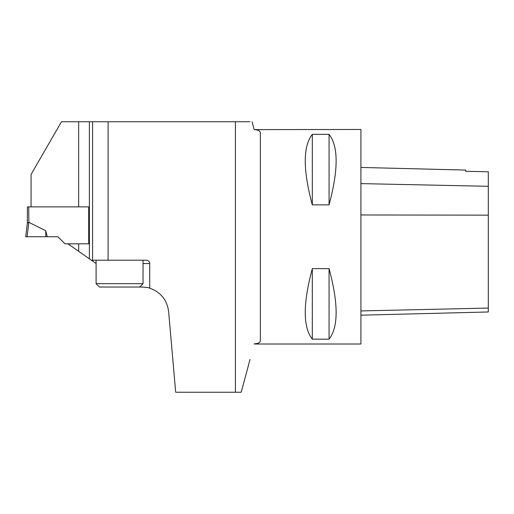 <?xml version="1.0" encoding="UTF-8"?>
<svg xmlns="http://www.w3.org/2000/svg" width="514" height="514" viewBox="0 0 514 514"><rect width="100%" height="100%" fill="white"/><g stroke="black" fill="none" stroke-linecap="round" stroke-linejoin="round"><path stroke-width="0.77" d="M28.72 206.879L28.874 222.311L27.377 223.076L27.377 206.879L27.377 223.089L25.7 236.742L27.101 236.742L28.874 222.311L45.707 230.715L47.249 236.742L57.883 236.742L64.95 243.809L88.71 243.809L88.71 206.879L27.377 206.879M47.249 236.742L27.101 236.742M45.707 230.715L45.81 236.742L25.7 236.742M96.099 263.534L91.338 260.206L146.381 260.206C148.411 260.405 149.529 261.523 149.728 263.56L143.027 263.56M249.984 121.76L235.425 121.76L235.425 392.24L175.679 392.24L168.618 311.503C167.031 299.913 160.741 292.145 149.728 288.193L149.728 263.56M235.425 121.76L108.088 121.76L108.088 260.206M91.338 260.206L89.391 258.844L89.391 121.76L92.578 121.76L92.578 260.206M67.919 243.809L89.391 258.844M149.728 288.193C149.638 287.801 147.03 287.41 141.903 287.024L139.673 287.024L143.027 283.67L143.027 260.206M235.425 392.24L241.207 392.24L250.042 359.453M252.111 121.792L254.179 129.612C258.279 129.913 260.335 131.019 260.354 132.914L260.354 340.57C260.335 342.465 258.279 343.564 254.179 343.866M254.179 344.007L360.918 344.007L360.918 129.47L254.179 129.612M108.088 121.76L92.578 121.76M88.71 206.879L78.661 206.879L78.661 121.76L61.487 121.76L31.065 174.458L31.065 206.879M78.661 121.76L89.391 121.76M78.661 251.333L78.661 243.809L88.71 243.809M312.313 134.321L329.069 134.321C338.475 146.317 338.475 169.832 329.069 204.855L312.313 204.855C302.907 169.832 302.907 146.317 312.313 134.321L312.313 204.855M312.313 268.623L329.069 268.623C338.475 303.652 338.475 327.161 329.069 339.163L312.313 339.163C302.907 327.161 302.907 303.652 312.313 268.623L312.313 339.163M360.918 315.178L488.3 311.979L488.3 171.785L465.838 171.323L465.838 170.076L360.918 167.442M329.069 268.623L329.069 339.163M329.069 134.321L329.069 204.855M143.027 283.67L96.099 283.67L99.446 287.024L139.673 287.024M488.3 308.072L360.918 310.931M488.3 215.154L360.918 214.961M488.3 186.299L360.918 183.614M96.099 283.67L96.099 260.206"/></g></svg>
